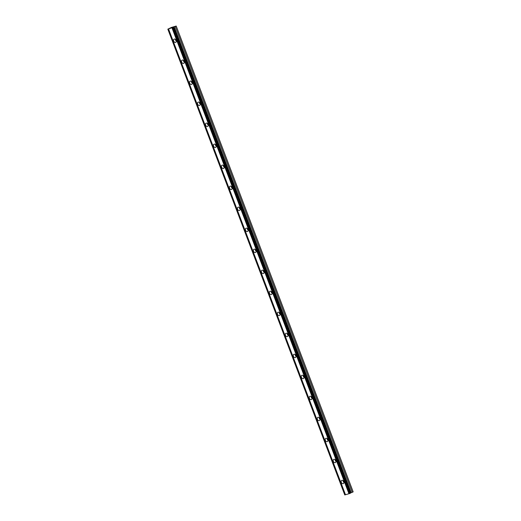 <?xml version="1.0" encoding="UTF-8"?>
<svg xmlns="http://www.w3.org/2000/svg" width="521" height="521" viewBox="0 0 521 521"><rect width="100%" height="100%" fill="white"/><g stroke="black" fill="none" stroke-linecap="round" stroke-linejoin="round"><path stroke-width="0.78" d="M341.294 482.361A1.784 1.316 -116.3 0 0 343.352 483.592A1.784 1.316 -116.3 0 0 343.834 481.619A1.784 1.316 -116.3 0 0 341.769 480.388A1.784 1.316 -116.3 0 0 341.294 482.361M343.085 480.603A1.784 1.316 -116.3 0 0 343.235 481.397A1.784 1.316 -116.3 0 0 343.984 482.42M173.675 41.113A1.784 1.316 -116.3 0 0 175.74 42.344A1.784 1.316 -116.3 0 0 176.215 40.371A1.784 1.316 -116.3 0 0 174.157 39.14A1.784 1.316 -116.3 0 0 173.675 41.113M175.473 39.355A1.784 1.316 -116.3 0 0 175.616 40.15A1.784 1.316 -116.3 0 0 176.365 41.172M181.66 62.123A1.784 1.316 -116.3 0 0 183.718 63.354A1.784 1.316 -116.3 0 0 184.2 61.387A1.784 1.316 -116.3 0 0 182.142 60.149A1.784 1.316 -116.3 0 0 181.66 62.123M183.451 60.364A1.784 1.316 -116.3 0 0 183.6 61.165A1.784 1.316 -116.3 0 0 184.349 62.181M189.637 83.132A1.784 1.316 -116.3 0 0 191.702 84.369A1.784 1.316 -116.3 0 0 192.184 82.396A1.784 1.316 -116.3 0 0 190.119 81.165A1.784 1.316 -116.3 0 0 189.637 83.132M191.435 81.38A1.784 1.316 -116.3 0 0 191.585 82.175A1.784 1.316 -116.3 0 0 192.327 83.191M197.622 104.148A1.784 1.316 -116.3 0 0 199.686 105.379A1.784 1.316 -116.3 0 0 200.162 103.405A1.784 1.316 -116.3 0 0 198.104 102.175A1.784 1.316 -116.3 0 0 197.622 104.148M199.413 102.39A1.784 1.316 -116.3 0 0 199.563 103.191A1.784 1.316 -116.3 0 0 200.311 104.207M205.606 125.157A1.784 1.316 -116.3 0 0 207.664 126.388A1.784 1.316 -116.3 0 0 208.146 124.421A1.784 1.316 -116.3 0 0 206.082 123.19A1.784 1.316 -116.3 0 0 205.606 125.157M207.397 123.405A1.784 1.316 -116.3 0 0 207.547 124.2A1.784 1.316 -116.3 0 0 208.296 125.216M213.584 146.173A1.784 1.316 -116.3 0 0 215.648 147.404A1.784 1.316 -116.3 0 0 216.124 145.431A1.784 1.316 -116.3 0 0 214.066 144.2A1.784 1.316 -116.3 0 0 213.584 146.173M215.381 144.415A1.784 1.316 -116.3 0 0 215.525 145.209A1.784 1.316 -116.3 0 0 216.274 146.232M221.568 167.182A1.784 1.316 -116.3 0 0 223.626 168.413A1.784 1.316 -116.3 0 0 224.108 166.44A1.784 1.316 -116.3 0 0 222.044 165.209A1.784 1.316 -116.3 0 0 221.568 167.182M223.359 165.424A1.784 1.316 -116.3 0 0 223.509 166.225A1.784 1.316 -116.3 0 0 224.258 167.241M229.546 188.192A1.784 1.316 -116.3 0 0 231.611 189.429A1.784 1.316 -116.3 0 0 232.092 187.456A1.784 1.316 -116.3 0 0 230.028 186.225A1.784 1.316 -116.3 0 0 229.546 188.192M231.344 186.44A1.784 1.316 -116.3 0 0 231.493 187.234A1.784 1.316 -116.3 0 0 232.236 188.25M237.53 209.208A1.784 1.316 -116.3 0 0 239.595 210.438A1.784 1.316 -116.3 0 0 240.07 208.465A1.784 1.316 -116.3 0 0 238.012 207.234A1.784 1.316 -116.3 0 0 237.53 209.208M239.321 207.449A1.784 1.316 -116.3 0 0 239.471 208.25A1.784 1.316 -116.3 0 0 240.22 209.266M245.515 230.217A1.784 1.316 -116.3 0 0 247.573 231.448A1.784 1.316 -116.3 0 0 248.055 229.481A1.784 1.316 -116.3 0 0 245.99 228.244A1.784 1.316 -116.3 0 0 245.515 230.217M247.306 228.459A1.784 1.316 -116.3 0 0 247.455 229.26A1.784 1.316 -116.3 0 0 248.204 230.275M253.493 251.233A1.784 1.316 -116.3 0 0 255.557 252.464A1.784 1.316 -116.3 0 0 256.032 250.49A1.784 1.316 -116.3 0 0 253.974 249.259A1.784 1.316 -116.3 0 0 253.493 251.233M255.283 249.474A1.784 1.316 -116.3 0 0 255.433 250.269A1.784 1.316 -116.3 0 0 256.182 251.285M261.477 272.242A1.784 1.316 -116.3 0 0 263.535 273.473A1.784 1.316 -116.3 0 0 264.017 271.5A1.784 1.316 -116.3 0 0 261.952 270.269A1.784 1.316 -116.3 0 0 261.477 272.242M263.268 270.484A1.784 1.316 -116.3 0 0 263.418 271.285A1.784 1.316 -116.3 0 0 264.167 272.301M269.455 293.251A1.784 1.316 -116.3 0 0 271.519 294.482A1.784 1.316 -116.3 0 0 272.001 292.515A1.784 1.316 -116.3 0 0 269.937 291.285A1.784 1.316 -116.3 0 0 269.455 293.251M271.252 291.5A1.784 1.316 -116.3 0 0 271.395 292.294A1.784 1.316 -116.3 0 0 272.144 293.31M277.439 314.267A1.784 1.316 -116.3 0 0 279.497 315.498A1.784 1.316 -116.3 0 0 279.979 313.525A1.784 1.316 -116.3 0 0 277.921 312.294A1.784 1.316 -116.3 0 0 277.439 314.267M279.23 312.509A1.784 1.316 -116.3 0 0 279.38 313.303A1.784 1.316 -116.3 0 0 280.129 314.326M285.417 335.277A1.784 1.316 -116.3 0 0 287.481 336.507A1.784 1.316 -116.3 0 0 287.963 334.541A1.784 1.316 -116.3 0 0 285.899 333.303A1.784 1.316 -116.3 0 0 285.417 335.277M287.214 333.518A1.784 1.316 -116.3 0 0 287.364 334.319A1.784 1.316 -116.3 0 0 288.106 335.335M293.401 356.286A1.784 1.316 -116.3 0 0 295.466 357.523A1.784 1.316 -116.3 0 0 295.941 355.55A1.784 1.316 -116.3 0 0 293.883 354.319A1.784 1.316 -116.3 0 0 293.401 356.286M295.192 354.534A1.784 1.316 -116.3 0 0 295.342 355.329A1.784 1.316 -116.3 0 0 296.091 356.344M301.385 377.302A1.784 1.316 -116.3 0 0 303.443 378.533A1.784 1.316 -116.3 0 0 303.925 376.559A1.784 1.316 -116.3 0 0 301.861 375.328A1.784 1.316 -116.3 0 0 301.385 377.302M303.176 375.543A1.784 1.316 -116.3 0 0 303.326 376.344A1.784 1.316 -116.3 0 0 304.075 377.36M309.363 398.311A1.784 1.316 -116.3 0 0 311.428 399.542A1.784 1.316 -116.3 0 0 311.903 397.575A1.784 1.316 -116.3 0 0 309.845 396.338A1.784 1.316 -116.3 0 0 309.363 398.311M311.161 396.553A1.784 1.316 -116.3 0 0 311.304 397.354A1.784 1.316 -116.3 0 0 312.053 398.37M317.348 419.327A1.784 1.316 -116.3 0 0 319.406 420.558A1.784 1.316 -116.3 0 0 319.887 418.584A1.784 1.316 -116.3 0 0 317.823 417.354A1.784 1.316 -116.3 0 0 317.348 419.327M319.139 417.568A1.784 1.316 -116.3 0 0 319.288 418.363A1.784 1.316 -116.3 0 0 320.037 419.385M325.325 440.336A1.784 1.316 -116.3 0 0 327.39 441.567A1.784 1.316 -116.3 0 0 327.872 439.594A1.784 1.316 -116.3 0 0 325.807 438.363A1.784 1.316 -116.3 0 0 325.325 440.336M327.123 438.578A1.784 1.316 -116.3 0 0 327.273 439.379A1.784 1.316 -116.3 0 0 328.015 440.395M333.31 461.345A1.784 1.316 -116.3 0 0 335.374 462.576A1.784 1.316 -116.3 0 0 335.85 460.61A1.784 1.316 -116.3 0 0 333.792 459.379A1.784 1.316 -116.3 0 0 333.31 461.345M335.101 459.594A1.784 1.316 -116.3 0 0 335.25 460.388A1.784 1.316 -116.3 0 0 335.999 461.404M173.838 27.112L176.189 26.05L171.474 27.424L167.834 29.156L173.838 27.112L350.763 492.873L352.229 492.312L353.166 491.85L176.235 26.089M173.5 27.431L350.431 493.192L349.637 493.543L348.959 493.739L172.034 27.978M167.834 29.156L344.765 494.917L348.959 493.739M350.418 493.166L350.763 492.873M172.646 27.802L349.571 493.563M345.482 494.755L168.55 28.994M344.863 494.93L167.938 29.169M352.229 492.312L175.303 26.551M350.522 493.107L173.591 27.346M172.712 27.782L349.637 493.543M344.798 494.95L167.873 29.189M173.187 27.6L350.112 493.361M350.399 493.218L173.473 27.457M351.174 492.69L174.248 26.929"/></g></svg>
